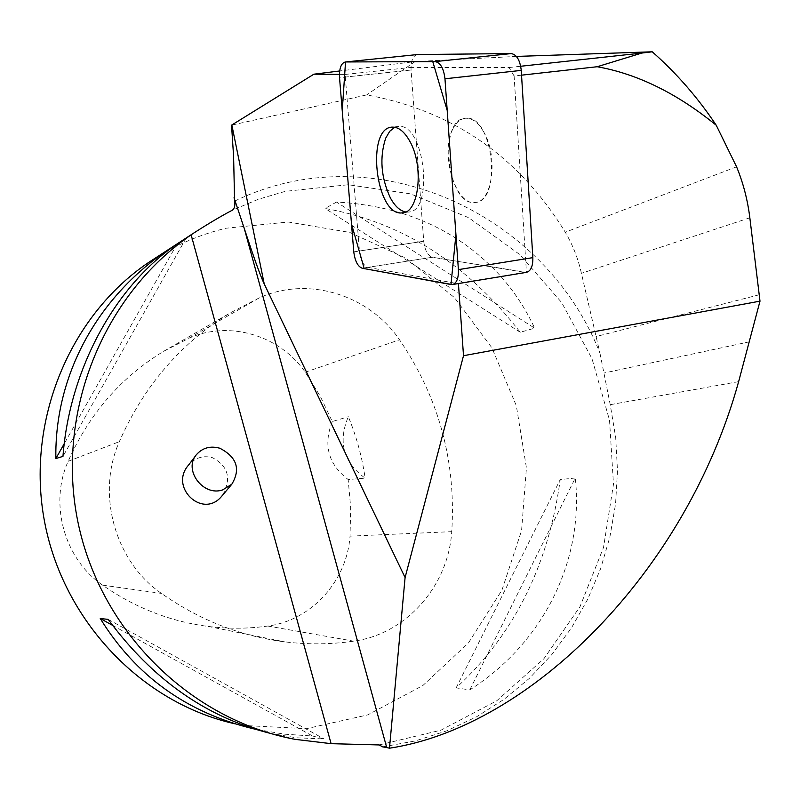 <?xml version="1.0" encoding="UTF-8"?>
<svg xmlns="http://www.w3.org/2000/svg" width="800" height="800" viewBox="0 0 800 800"><rect width="100%" height="100%" fill="white"/><g stroke="black" fill="none" stroke-linecap="round" stroke-linejoin="round"><path stroke-width="0.6" stroke-dasharray="4 3" d="M483.46 131.5C478.19 122.65 472.38 118.23 466.05 118.23C437.62 117.69 446.95 206.16 474.69 202.45C492.44 203.05 498.64 156.03 483.46 131.5M521.53 75.17L514.11 76L526.44 272.37L432.35 257.25C427.71 255.61 424.83 250.27 423.73 241.23L411.06 70.03C410.82 60.7 412.97 55.53 417.52 54.54M526.44 272.37L458.21 283.6M516.4 56.43L415.12 61.57L339.68 70.98M451.03 284.53L524.97 272.35L432.35 257.25L367.89 267.35C363.42 265.64 360.61 260.19 359.44 251.01L423.73 241.23L411.06 70.03L345.32 77.06L345.21 74.43L339.42 74.38M345.21 74.43L410.98 67.44L411.06 70.03L339.53 77.68M514.11 76L509.07 67.53L410.98 67.44M509.07 67.53L520.71 66.26M234.59 201.16C373.57 133.53 545.27 212.56 599.99 353.31L581.41 273.33C578.18 258.72 572.8 245.01 565.27 232.21C518.94 156.55 452.75 110.78 366.69 94.9L231.54 125.17M415.12 61.57L366.69 94.9M599.99 353.31L610.23 404.69L615.7 437.56L617.49 470.83L615.56 504.07L609.92 536.83L600.62 568.68L587.76 599.18L571.47 627.89L551.94 654.41L529.39 678.33L504.11 699.27L476.42 716.89L446.67 730.87L415.29 740.94L382.71 746.88M367.89 267.35L457.01 283.54M345.32 77.06L359.44 251.01M235.21 723.85L242.86 725.43L306.41 728.68L367.73 714.9L422.86 685.53L468.45 642.94L501.94 590.14L521.58 530.54L526.43 467.82L516.33 405.69L491.9 347.81L454.49 297.63L406.16 258.28L349.66 232.41L288.33 222.01L226.02 228.23C201.49 234.11 178.29 243.83 156.44 257.37M269.26 733.1L296.22 737.78L324.04 738.92L312.58 736.01L284.42 734.18L254.45 729.04M336.5 202.07L325.06 208.46C401.37 221.86 466.43 263.13 520.24 332.26L534.65 328.17C525.94 309.35 514.71 292.15 500.97 276.56C459.16 230.49 404.34 205.67 336.5 202.07L534.65 328.17M177.51 243.65L185.75 238.27M575.29 477.99L560.22 479.58C548.54 565.4 513.85 634.84 456.14 687.89L469.79 689.89C544.08 642.62 584.15 559.45 575.29 477.99L469.79 689.89M259.47 297.78L230.37 312.82C180.97 342.83 143.95 385.78 119.33 441.66C96.06 493.86 114.88 561.44 161.42 593.4C199.38 620.02 240.4 636.16 284.48 641.81C307.8 644.69 330.86 644.47 353.65 641.16C406.14 634.17 448.35 585.94 451.74 531.66C456.27 461.6 438.87 397.65 399.54 339.8C369.1 294.83 308.13 275.69 259.47 297.78L188.64 338.38L163.56 351.36C121.05 377.2 89.24 413.85 68.14 461.3C48.94 503.99 64.29 559 102.58 585.14C135.02 607.76 170.21 621.52 208.14 626.43C228.21 628.93 248.11 628.8 267.82 626.03C311.51 620.44 347.03 580.87 350.03 536.14L350.71 507.78L348.17 479.54L365.14 478.15C343.36 462.28 337.75 441.8 348.33 416.69C356.47 436.47 362.07 456.96 365.14 478.15M188.64 338.38C229.03 319.96 279.87 335.29 305.23 372.21L320.17 396.11L332.3 421.55L348.33 416.69M332.3 421.55C323.02 445.04 328.31 464.37 348.17 479.54M520.24 332.26L325.06 208.46M177.09 243.94L64.26 443.65M186.2 237.99L62.96 456.4M112.49 625.3L312.58 736.01M108.17 619.37L324.04 738.92M456.14 687.89L560.22 479.58M222.57 495.21C231.7 478.63 228.33 466.12 212.44 457.68C203.18 455.2 195.19 457.69 188.48 465.17M452.45 129.84C455.89 122.47 460.42 118.6 466.05 118.23C493.51 115.06 502.31 203.14 474.69 202.45C455.62 205.26 440.16 154.3 452.45 129.84M394.8 127.28L398.64 126.41C424.99 123.37 434.44 213 407.91 212.06L405.69 211.96M353.78 251.87L423.73 241.23C424.83 250.27 427.71 255.61 432.35 257.25L362.22 268.24M736.59 166.83L565.27 232.21M379.12 744.94L440.92 730.19L496.8 700.76L543.92 658.7L580.03 606.62L603.53 547.42L613.48 484.24L609.54 420.27L591.99 358.67L561.65 302.51L519.91 254.66L468.72 217.71L410.52 193.85L348.27 184.74L285.3 191.34L258.38 199.26L232.32 210.21M68.14 461.3L119.33 441.66M102.58 585.14L161.42 593.4M267.82 626.03L353.65 641.16M350.03 536.14L451.74 531.66M305.23 372.21L399.54 339.8M759.24 294.78L596.03 336.56M749.84 217.81L581.41 273.33M738.64 381.64L610.23 404.69M749.5 341.8L604.02 373.03M452.78 284.49L452.22 284.58M398.64 126.41L392.71 127.13M407.91 212.06L403.59 212.68M242.86 725.43L263.74 731M280.5 735.47L294.95 739.33M163.56 351.36L230.37 312.82M208.14 626.43L284.48 641.81M195.76 455.59L196.72 454.34"/><path stroke-width="1.2" d="M345.5 61.96C341.17 62.94 339.18 68.18 339.53 77.68L353.78 251.87C354.95 261.07 357.77 266.52 362.22 268.24L452.22 284.58C456.59 283.47 458.65 278.49 458.4 269.63L444.97 78.79C443.7 68.36 440.43 62.63 435.15 61.6L345.5 61.96L417.52 54.54L511.21 53.58C516.7 54.56 520.05 60.16 521.24 70.39L532.85 257.64C533 266.34 530.79 271.26 526.21 272.4L452.78 284.49M409.53 140.76C404.38 131.71 398.77 127.17 392.71 127.13C365.5 126.36 375.53 216.43 402.02 212.9C419.02 213.69 424.38 165.87 409.53 140.76M435.15 61.6L511.19 53.58L435.15 61.6M597.2 66.73C637.46 73.91 677.13 93.41 716.23 125.24C697.85 97.68 676.52 73.2 652.25 51.8L641.86 53.05L597.2 66.73L521.53 75.17M716.23 125.24L736.59 166.83C743.22 182.95 747.64 199.94 749.84 217.81L760 301.15L463.51 355.71L458.43 283.57M652.25 51.8L516.4 56.43M339.68 70.98L313.89 74.19L231.54 125.17L233.6 156.39L234.59 201.16C235.31 205.66 234.55 208.67 232.32 210.21C221.55 215.81 208.34 223.66 192.69 233.74L191.12 234.82L331.1 743.67L379.12 744.94L382.71 746.88L386.71 747.53L244.19 228.19C253.7 257.27 260.38 275.87 264.24 283.99L405.09 577.55L389.48 748.2L386.71 747.53M339.42 74.38L313.89 74.19M520.71 66.26L641.86 53.05M244.19 228.19L234.03 197.76M463.51 355.71L405.09 577.55M458.21 283.6L526.21 272.4L458.21 283.6M156.44 257.37L148.43 262.58C69.51 315.96 25.67 421.39 44.49 521.33C63.19 621.29 142.28 703.34 235.21 723.85M331.1 743.67L294.95 739.33C190.36 719.68 100.49 631.63 77.97 522.23C55.32 412.86 102.86 295.43 191.12 234.82M254.45 729.04C187.28 713.02 135.88 676.19 100.26 618.53L108.17 619.37C152.19 679.07 205.89 716.98 269.26 733.1M185.75 238.27L177.95 243.35C115.77 284.94 69.56 368.67 62.96 456.4L55.86 458.53C54.48 375.13 97.38 297.46 167.67 250.05L177.51 243.65M64.26 443.65L55.86 458.53M100.26 618.53L112.49 625.3M195.76 455.59L188.48 465.17C168.92 487.27 202.62 519.12 221.46 496.53L222.57 495.21M405.69 211.96C400.02 210.9 394.9 206.2 390.34 197.85C380.94 177.35 379.4 157.44 385.72 138.11L389.74 131.26L394.8 127.28M760 301.15L738.64 381.64C685.89 572.51 530.06 726.96 389.48 748.2M222.58 489.93C202.81 496.76 182.89 469.27 196.72 454.34C202.81 447.7 210.52 445.67 219.85 448.25C236.86 457.11 240.85 469.11 231.8 484.25L222.58 489.93M345.53 61.96L342.24 110.74L351.5 223.96L364.22 268.61L450.99 284.52L455.93 234.58L447.2 110.41L432.77 61.61L345.53 61.96M521.24 70.39L444.97 78.79M458.4 269.63L532.85 257.64M264.24 283.99L231.84 124.99M403.59 212.68L402.02 212.9M148.43 262.58L167.67 250.05M177.95 243.35L192.69 233.74M221.46 496.53L231.8 484.25"/></g></svg>
